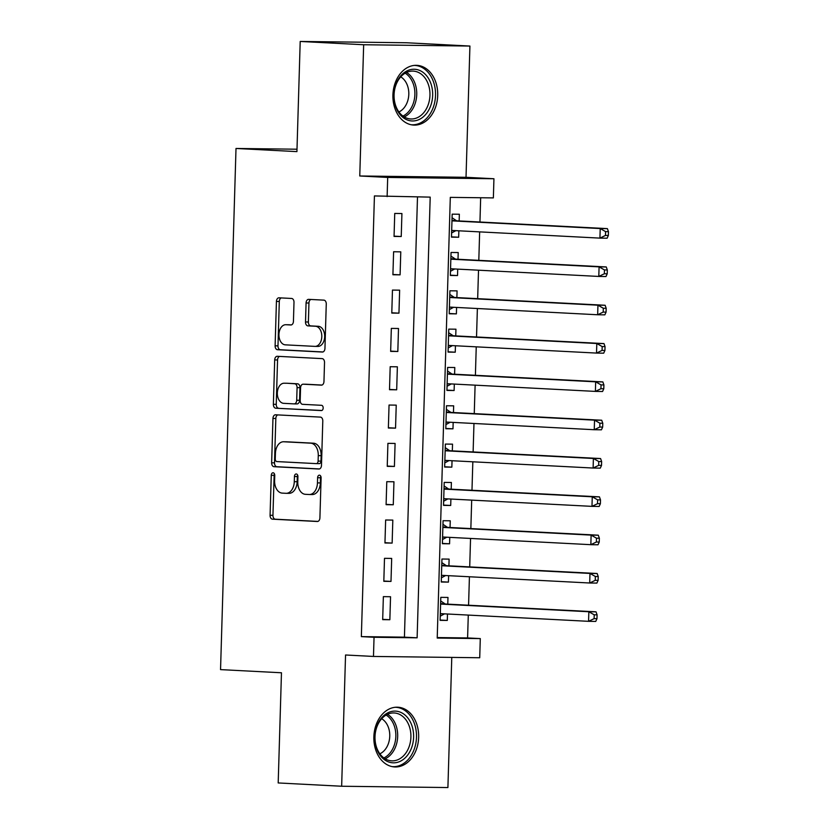 <?xml version="1.0" encoding="UTF-8"?>
<svg xmlns="http://www.w3.org/2000/svg" width="829" height="829" viewBox="0 0 829 829"><rect width="100%" height="100%" fill="white"/><g stroke="black" fill="none" stroke-linecap="round" stroke-linejoin="round"><path stroke-width="1.24" d="M273.093 472.768A2.632 1.741 -89.3 0 0 273.042 472.768A2.632 1.741 -89.3 0 0 271.27 475.307L270.078 515.275A3.762 2.497 -89.3 0 0 272.461 519.172L317.31 521.493A3.762 2.497 -89.3 0 0 317.383 521.493A3.762 2.497 -89.3 0 0 319.911 517.866L321.103 477.898A2.632 1.741 -89.3 0 0 319.434 475.172A2.632 1.741 -89.3 0 0 319.393 475.172A2.632 1.741 -89.3 0 0 317.611 477.711L317.455 482.892A12.041 7.979 -89.3 0 1 309.341 494.519A12.041 7.979 -89.3 0 1 309.134 494.509L305.393 494.312A12.041 7.979 -89.3 0 1 297.777 481.867L297.932 476.696A2.632 1.741 -89.3 0 0 296.264 473.97A2.632 1.741 -89.3 0 0 296.222 473.97A2.632 1.741 -89.3 0 0 294.44 476.509L294.285 481.69A12.041 7.979 -89.3 0 1 286.16 493.317A12.041 7.979 -89.3 0 1 285.953 493.307L282.223 493.11A12.041 7.979 -89.3 0 1 274.606 480.665L274.751 475.494A2.632 1.741 -89.3 0 0 273.093 472.768M274.461 473.919A2.632 1.741 -89.3 0 0 274.14 475.349L272.948 515.317A3.762 2.497 -89.3 0 0 275.332 519.203L317.921 521.41M320.813 476.323A2.632 1.741 -89.3 0 0 320.481 477.753L320.336 482.924L317.455 482.892M297.642 475.121A2.632 1.741 -89.3 0 0 297.31 476.551L297.155 481.722L294.285 481.69M392.915 94.941A29.906 22.393 93 0 0 413.764 125.086A29.906 22.393 93 0 0 437.712 95.49A29.906 22.393 93 0 0 416.863 65.346A29.906 22.393 93 0 0 392.915 94.941M373.858 736.805A29.906 22.393 93 0 0 394.708 766.949A29.906 22.393 93 0 0 418.655 737.354A29.906 22.393 93 0 0 397.806 707.21A29.906 22.393 93 0 0 373.858 736.805M293.994 302.357A3.762 2.497 -89.3 0 0 291.611 298.461L279.031 297.808A3.762 2.497 -89.3 0 0 278.969 297.808A3.762 2.497 -89.3 0 0 276.43 301.445L275.114 345.828A3.762 2.497 -89.3 0 0 277.487 349.714L322.346 352.045A3.762 2.497 -89.3 0 0 322.408 352.045A3.762 2.497 -89.3 0 0 324.947 348.408L326.263 304.025A3.762 2.497 -89.3 0 0 323.88 300.139L308.678 299.352A3.762 2.497 -89.3 0 0 308.616 299.342A3.762 2.497 -89.3 0 0 306.077 302.979L305.518 321.973A3.762 2.497 -89.3 0 0 307.891 325.87L315.434 326.253A10.072 6.673 -89.3 0 1 321.807 336.533A10.072 6.673 -89.3 0 1 315.01 346.387A10.072 6.673 -89.3 0 1 314.833 346.377L285.311 344.843A10.072 6.673 -89.3 0 1 278.938 334.574A10.072 6.673 -89.3 0 1 285.736 324.719A10.072 6.673 -89.3 0 1 285.901 324.719L290.824 324.978A3.762 2.497 -89.3 0 0 290.896 324.978A3.762 2.497 -89.3 0 0 293.435 321.351L293.994 302.357M387.122 196.597L387.692 177.437L493.939 178.743L493.369 197.903L450.302 197.375L437.215 638.061L480.292 638.589L479.722 657.749L373.475 656.444L374.045 637.283L417.122 637.812L430.199 197.126L374.428 195.934L361.351 636.62L374.045 637.283M373.475 656.444L345.548 654.993L341.652 786.244L278.192 782.949L281.466 672.775L220.545 669.614L236.006 148.464L296.927 151.624L300.202 41.45L363.662 44.745L359.765 175.986L387.692 177.437M275.56 414.79A3.762 2.497 -89.3 0 0 275.497 414.79A3.762 2.497 -89.3 0 0 272.959 418.417L271.643 462.81A3.762 2.497 -89.3 0 0 274.016 466.696L318.875 469.017A3.762 2.497 -89.3 0 0 318.937 469.027A3.762 2.497 -89.3 0 0 321.476 465.39L322.792 421.008A3.762 2.497 -89.3 0 0 320.408 417.111L275.56 414.79M273.373 404.314L274.689 359.931A3.762 2.497 -89.3 0 1 277.228 356.294A3.762 2.497 -89.3 0 1 277.3 356.294L322.149 358.625A3.762 2.497 -89.3 0 1 324.522 362.511L323.963 381.506A3.762 2.497 -89.3 0 1 321.424 385.143A3.762 2.497 -89.3 0 1 321.362 385.143L303.165 384.2A3.762 2.497 -89.3 0 0 303.103 384.2A3.762 2.497 -89.3 0 0 300.564 387.827L300.191 400.428A3.762 2.497 -89.3 0 0 302.575 404.324L321.507 405.308A2.632 1.741 -89.3 0 1 323.175 407.992A2.632 1.741 -89.3 0 1 321.403 410.573A2.632 1.741 -89.3 0 1 321.351 410.573L275.756 408.21A3.762 2.497 -89.3 0 1 273.373 404.314L276.244 404.355L277.56 359.962L274.689 359.931M300.202 41.45L406.448 42.756L469.919 46.051L363.662 44.745M341.652 786.244L447.909 787.55L451.774 657.407M458.862 230.804L458.665 237.229L451.494 236.856M459.152 220.939L459.349 214.234L452.168 214.151L451.484 237.135L458.665 237.229M457.722 269.124L457.525 275.549L450.354 275.176M458.012 259.259L458.209 252.555L451.038 252.472L450.354 275.456L457.525 275.549M456.582 307.445L456.396 313.87L449.225 313.497M456.872 297.58L457.08 290.875L449.898 290.792L449.214 313.776L456.396 313.87M455.442 345.766L455.256 352.19L448.085 351.817M455.743 335.9L455.94 329.196L448.758 329.113L448.074 352.097L455.256 352.19M454.313 384.086L454.116 390.511L446.945 390.138M454.603 374.221L454.8 367.516L447.619 367.434L446.935 390.418L454.116 390.511M453.173 422.407L452.976 428.831L445.805 428.458M453.463 412.541L453.66 405.837L446.489 405.754L445.805 428.738L452.976 428.831M452.033 460.727L451.846 467.152L444.676 466.779M452.323 450.862L452.53 444.157L445.349 444.075L444.665 467.059L451.846 467.152M450.893 499.048L450.707 505.472L443.536 505.099M451.194 489.183L451.39 482.478L444.209 482.395L443.525 505.379L450.707 505.472M449.764 537.368L449.567 543.793L442.396 543.42M450.054 527.503L450.251 520.799L443.069 520.705L442.385 543.7L449.567 543.793M448.624 575.689L448.427 582.113L441.256 581.74M448.914 565.824L449.111 559.119L441.94 559.026L441.256 582.02L448.427 582.113M383.361 596.642L382.687 619.636L389.858 619.719L390.542 596.735L383.361 596.642M384.501 558.321L383.817 581.316L390.998 581.409L391.682 558.414L384.501 558.321M385.64 520.001L384.957 542.995L392.138 543.088L392.822 520.094L385.64 520.001M386.78 481.68L386.096 504.674L393.278 504.768L393.951 481.773L386.78 481.68M387.91 443.36L387.236 466.354L394.407 466.447L395.091 443.453L387.91 443.36M389.05 405.039L388.366 428.033L395.547 428.127L396.231 405.132L389.05 405.039M390.19 366.719L389.506 389.713L396.687 389.806L397.371 366.812L390.19 366.719M391.329 328.398L390.646 351.392L397.827 351.486L398.5 328.491L391.329 328.398M392.459 290.077L391.785 313.072L398.956 313.165L399.64 290.171L392.459 290.077M393.599 251.757L392.915 274.751L400.096 274.845L400.78 251.85L393.599 251.757M361.351 636.62L404.428 637.159L417.495 196.97M401.236 236.524L401.92 213.53L394.739 213.436L394.055 236.431L401.236 236.524L394.065 236.151M437.235 637.563L467.597 637.936L468.281 615.087M468.572 605.222L469.421 576.766M469.711 566.901L470.551 538.446M470.851 528.581L471.691 500.125M471.981 490.26L472.831 461.805M473.121 451.94L473.97 423.484M474.261 413.619L475.1 385.164M475.4 375.299L476.24 346.843M476.53 336.978L477.38 308.523M477.67 298.658L478.52 270.202M478.81 260.337L479.649 231.882M479.95 222.017L480.665 197.748M447.774 604.144L447.981 597.44L440.8 597.346L440.116 620.341L447.297 620.434L447.484 614.009M297 149.21L236.006 148.464M359.765 175.986L466.022 177.302L469.919 46.051M466.022 177.302L493.939 178.743M467.597 637.936L480.292 638.589M404.428 637.159L417.122 637.812M447.297 620.434L440.126 620.061M389.858 619.719L382.687 619.356M390.998 581.409L383.827 581.036M392.138 543.088L384.967 542.715M393.278 504.768L386.107 504.395M394.407 466.447L387.236 466.074M395.547 428.127L388.376 427.754M396.687 389.806L389.516 389.433M397.827 351.486L390.656 351.113M398.956 313.165L391.785 312.792M400.096 274.845L392.925 274.472M288.824 493.348A12.041 7.979 -89.3 0 0 289.041 493.348A12.041 7.979 -89.3 0 0 297.155 481.722M312.005 494.55A12.041 7.979 -89.3 0 0 312.212 494.55A12.041 7.979 -89.3 0 0 320.336 482.924M277.819 414.904A3.762 2.497 -89.3 0 0 275.829 418.458L274.513 462.841A3.762 2.497 -89.3 0 0 276.886 466.727L319.476 468.945M275.249 458.851A2.632 1.741 -89.3 0 0 276.917 461.577L316.284 463.618A2.632 1.741 -89.3 0 0 316.326 463.618A2.632 1.741 -89.3 0 0 318.108 461.069L318.274 455.618A12.041 7.979 -89.3 0 0 310.657 443.163L283.746 441.774A12.041 7.979 -89.3 0 0 283.539 441.764A12.041 7.979 -89.3 0 0 275.415 453.39L275.249 458.851M316.377 463.618L319.155 463.649A2.632 1.741 -89.3 0 0 319.206 463.649A2.632 1.741 -89.3 0 0 320.978 461.111L318.108 461.069M286.192 441.805A12.041 7.979 -89.3 0 1 286.409 441.805A12.041 7.979 -89.3 0 1 286.616 441.805L313.528 443.204A12.041 7.979 -89.3 0 1 321.144 455.649L320.978 461.111M279.56 356.418A3.762 2.497 -89.3 0 0 277.56 359.962M321.973 385.06L306.046 384.231A3.762 2.497 -89.3 0 0 305.974 384.231A3.762 2.497 -89.3 0 0 305.911 384.231M321.859 410.479L275.756 408.21M284.295 383.216A10.072 6.673 -89.3 0 0 284.119 383.216A10.072 6.673 -89.3 0 0 277.332 393.07A10.072 6.673 -89.3 0 0 283.694 403.34L294.098 403.878A3.762 2.497 -89.3 0 0 294.171 403.889A3.762 2.497 -89.3 0 0 296.699 400.252L297.083 387.651A3.762 2.497 -89.3 0 0 294.699 383.765L287.166 383.257A10.072 6.673 -89.3 0 0 286.989 383.247A10.072 6.673 -89.3 0 0 286.813 383.247M294.233 403.889L296.969 403.92A3.762 2.497 -89.3 0 0 297.041 403.92A3.762 2.497 -89.3 0 0 299.58 400.283L296.699 400.252M287.166 383.257L297.57 383.796A3.762 2.497 -89.3 0 1 299.953 387.682L299.58 400.283M276.244 404.355A3.762 2.497 -89.3 0 0 278.627 408.241M288.43 324.75A10.072 6.673 -89.3 0 1 288.606 324.75A10.072 6.673 -89.3 0 1 288.782 324.761L291.435 324.895M315.186 346.387L317.704 346.418A10.072 6.673 -89.3 0 0 317.88 346.418A10.072 6.673 -89.3 0 0 324.678 336.564A10.072 6.673 -89.3 0 0 318.305 326.294L315.434 326.253M310.948 299.466A3.762 2.497 -89.3 0 0 308.948 303.01L308.388 322.004A3.762 2.497 -89.3 0 0 310.771 325.901L318.305 326.294M281.29 297.922A3.762 2.497 -89.3 0 0 279.3 301.476L277.984 345.859A3.762 2.497 -89.3 0 0 280.357 349.755L322.947 351.962M440.313 613.636L588.559 621.325L588.849 611.75L596.03 611.833L445.743 604.04A3.834 2.539 90.7 0 1 444.81 603.719L440.686 600.952M440.24 616.175L444.499 613.854M594.217 614.817L594.103 618.652L596.973 618.683L597.087 614.849L594.217 614.817L588.849 611.75L440.603 604.061M596.973 618.683L595.74 621.418L588.559 621.325L594.103 618.652M596.03 611.833L597.087 614.849M413.609 737.209A25.886 19.378 -87 0 1 393.464 762.835A25.886 19.378 -87 0 1 374.843 736.732A25.886 19.378 -87 0 1 394.998 711.106A25.886 19.378 -87 0 1 413.609 737.209M375.009 736.691A23.968 17.948 93 0 0 391.723 760.846A23.968 17.948 93 0 0 410.904 737.126A23.968 17.948 93 0 0 394.2 712.971A23.968 17.948 93 0 0 375.009 736.691M381.682 718.733A18.87 14.124 -87 0 1 389.754 736.183A18.87 14.124 -87 0 1 379.869 753.82M392.138 766.607A29.72 22.248 93 0 0 392.687 766.649A29.72 22.248 93 0 0 416.49 737.25A29.72 22.248 93 0 0 395.765 707.292A29.72 22.248 93 0 0 395.205 707.272M422.303 117.625A25.886 19.378 -87 0 1 396.107 107.832A25.886 19.378 -87 0 1 404.251 72.589A25.886 19.378 -87 0 1 430.448 82.382A25.886 19.378 -87 0 1 422.303 117.625M403.65 74.185A23.968 17.948 93 0 0 394.438 100.682A23.968 17.948 93 0 0 410.769 118.972A23.968 17.948 93 0 0 420.365 115.894A23.968 17.948 93 0 0 429.588 89.397A23.968 17.948 93 0 0 413.256 71.107A23.968 17.948 93 0 0 403.65 74.185M400.739 76.859A18.87 14.124 -87 0 1 408.811 93.18A18.87 14.124 -87 0 1 401.257 110.558A18.87 14.124 -87 0 1 398.915 111.956M411.184 124.744A29.72 22.248 93 0 0 411.744 124.785A29.72 22.248 93 0 0 423.64 120.961A29.72 22.248 93 0 0 435.07 88.112A29.72 22.248 93 0 0 414.821 65.429A29.72 22.248 93 0 0 414.262 65.408M441.453 575.316L589.699 583.005L589.979 573.43L597.16 573.513L446.883 565.72A3.834 2.539 90.7 0 1 445.94 565.399L441.826 562.632M441.38 577.854L445.629 575.533M595.357 576.497L595.243 580.331L598.113 580.362L598.227 576.528L595.357 576.497L589.979 573.43L441.733 565.741M598.113 580.362L596.88 583.098L589.699 583.005L595.243 580.331M597.16 573.513L598.227 576.528M442.593 536.995L590.839 544.684L591.118 535.109L598.3 535.192L448.023 527.399A3.834 2.539 90.7 0 1 447.08 527.078L442.966 524.311M442.51 539.534L446.769 537.213M596.486 538.176L596.372 542.011L599.243 542.042L599.357 538.208L596.486 538.176L591.118 535.109L442.873 527.42M599.243 542.042L598.02 544.777L590.839 544.684L596.372 542.011M598.3 535.192L599.357 538.208M443.722 498.675L591.979 506.364L592.258 496.789L599.44 496.872L449.163 489.079A3.834 2.539 90.7 0 1 448.22 488.758L444.106 485.991M443.65 501.213L447.909 498.892M597.626 499.856L597.512 503.69L600.383 503.721L600.497 499.887L597.626 499.856L592.258 496.789L444.012 489.1M600.383 503.721L599.149 506.457L591.979 506.364L597.512 503.69M599.44 496.872L600.497 499.887M444.862 460.354L593.108 468.043L593.398 458.468L600.579 458.551L450.292 450.758A3.834 2.539 90.7 0 1 449.359 450.437L445.235 447.67M444.79 462.893L449.049 460.572M598.766 461.535L598.652 465.37L601.522 465.401L601.636 461.577L598.766 461.535L593.398 458.468L445.152 450.779M601.522 465.401L600.289 468.136L593.108 468.043L598.652 465.37M600.579 458.551L601.636 461.577M446.002 422.034L594.248 429.723L594.538 420.148L601.709 420.23L451.432 412.438A3.834 2.539 90.7 0 1 450.489 412.117L446.375 409.35M445.929 424.572L450.178 422.251M599.906 423.215L599.792 427.049L602.662 427.08L602.776 423.256L599.906 423.215L594.538 420.148L446.282 412.459M602.662 427.08L601.429 429.816L594.248 429.723L599.792 427.049M601.709 420.23L602.776 423.256M447.142 383.713L595.388 391.402L595.668 381.827L602.849 381.91L452.572 374.117A3.834 2.539 90.7 0 1 451.629 373.796L447.515 371.029M447.059 386.252L451.318 383.931M601.035 384.894L600.921 388.728L603.792 388.76L603.906 384.936L601.035 384.894L595.668 381.827L447.422 374.138M603.792 388.76L602.569 391.495L595.388 391.402L600.921 388.728M602.849 381.91L603.906 384.936M448.271 345.392L596.528 353.081L596.807 343.507L603.989 343.589L453.712 335.797A3.834 2.539 90.7 0 1 452.769 335.476L448.655 332.709M448.199 347.931L452.458 345.61M602.175 346.574L602.061 350.408L604.932 350.439L605.046 346.615L602.175 346.574L596.807 343.507L448.562 335.818M604.932 350.439L603.699 353.175L596.528 353.081L602.061 350.408M603.989 343.589L605.046 346.615M449.411 307.072L597.657 314.761L597.947 305.186L605.129 305.269L454.841 297.476A3.834 2.539 90.7 0 1 453.909 297.155L449.784 294.388M449.339 309.611L453.598 307.29M603.315 308.253L603.201 312.087L606.072 312.118L606.186 308.295L603.315 308.253L597.947 305.186L449.701 297.497M606.072 312.118L604.838 314.854L597.657 314.761L603.201 312.087M605.129 305.269L606.186 308.295M450.551 268.751L598.797 276.44L599.087 266.865L606.258 266.948L455.981 259.156A3.834 2.539 90.7 0 1 455.038 258.835L450.924 256.068M450.479 271.29L454.727 268.969M604.455 269.933L604.341 273.767L607.211 273.798L607.325 269.974L604.455 269.933L599.087 266.865L450.831 259.176M607.211 273.798L605.978 276.534L598.797 276.44L604.341 273.767M606.258 266.948L607.325 269.974M451.691 230.431L599.937 238.12L600.217 228.545L607.398 228.628L457.121 220.835A3.834 2.539 90.7 0 1 456.178 220.514L452.064 217.747M451.608 232.97L455.867 230.649M605.584 231.612L605.471 235.446L608.341 235.477L608.455 231.654L605.584 231.612L600.217 228.545L451.971 220.856M608.341 235.477L607.118 238.213L599.937 238.12L605.471 235.446M607.398 228.628L608.455 231.654M274.14 475.349L271.27 475.307M320.481 477.753L317.611 477.711M297.31 476.551L294.44 476.509M275.332 519.203L272.461 519.172M272.948 515.317L270.078 515.275M276.886 466.727L274.016 466.696M274.513 462.841L271.643 462.81M275.829 418.458L272.959 418.417M321.144 455.649L318.274 455.618M313.528 443.204L310.657 443.163M286.616 441.805L283.746 441.774M306.046 384.231L303.165 384.2M299.953 387.682L297.083 387.651M297.57 383.796L294.699 383.765M288.782 324.761L285.901 324.719M310.771 325.901L307.891 325.87M308.388 322.004L305.518 321.973M308.948 303.01L306.077 302.979M280.357 349.755L277.487 349.714M277.984 345.859L275.114 345.828M279.3 301.476L276.43 301.445M444.344 613.843L440.313 613.792M445.743 604.04L440.603 603.978M444.81 603.719L440.613 603.667M387.506 714.318A23.968 17.948 -87 0 1 397.682 736.442A23.968 17.948 -87 0 1 385.195 758.804M383.889 757.944A23.181 17.357 93 0 0 395.837 736.37A23.181 17.357 93 0 0 386.117 715.054M406.552 72.455A23.968 17.948 -87 0 1 416.738 93.19A23.968 17.948 -87 0 1 407.143 115.21A23.968 17.948 -87 0 1 404.241 116.941M402.946 116.07A23.181 17.357 93 0 0 405.609 114.454A23.181 17.357 93 0 0 414.894 93.252A23.181 17.357 93 0 0 405.163 73.18M445.484 575.523L441.442 575.471M446.883 565.72L441.743 565.658M445.94 565.399L441.743 565.347M446.624 537.202L442.582 537.161M448.023 527.399L442.873 527.337M447.08 527.078L442.883 527.026M447.753 498.882L443.722 498.84M449.163 489.079L444.012 489.017M448.22 488.758L444.023 488.706M448.893 460.561L444.862 460.52M450.292 450.758L445.152 450.696M449.359 450.437L445.163 450.385M450.033 422.241L445.992 422.199M451.432 412.438L446.292 412.376M450.489 412.117L446.292 412.065M451.173 383.92L447.132 383.879M452.572 374.117L447.422 374.055M451.629 373.796L447.432 373.744M452.302 345.6L448.271 345.558M453.712 335.797L448.562 335.735M452.769 335.476L448.572 335.424M453.442 307.279L449.411 307.238M454.841 297.476L449.701 297.414M453.909 297.155L449.712 297.103M454.582 268.959L450.541 268.917M455.981 259.156L450.841 259.094M455.038 258.835L450.841 258.783M455.722 230.638L451.681 230.597M457.121 220.835L451.971 220.773M456.178 220.514L451.981 220.462M289.041 493.348L286.16 493.317M312.212 494.55L309.341 494.519M319.206 463.649L316.326 463.618M286.409 441.805L283.539 441.764M305.974 384.231L303.103 384.2M286.989 383.247L284.119 383.216M297.041 403.92L294.171 403.889M288.606 324.75L285.736 324.719M317.88 346.418L315.01 346.387"/></g></svg>
